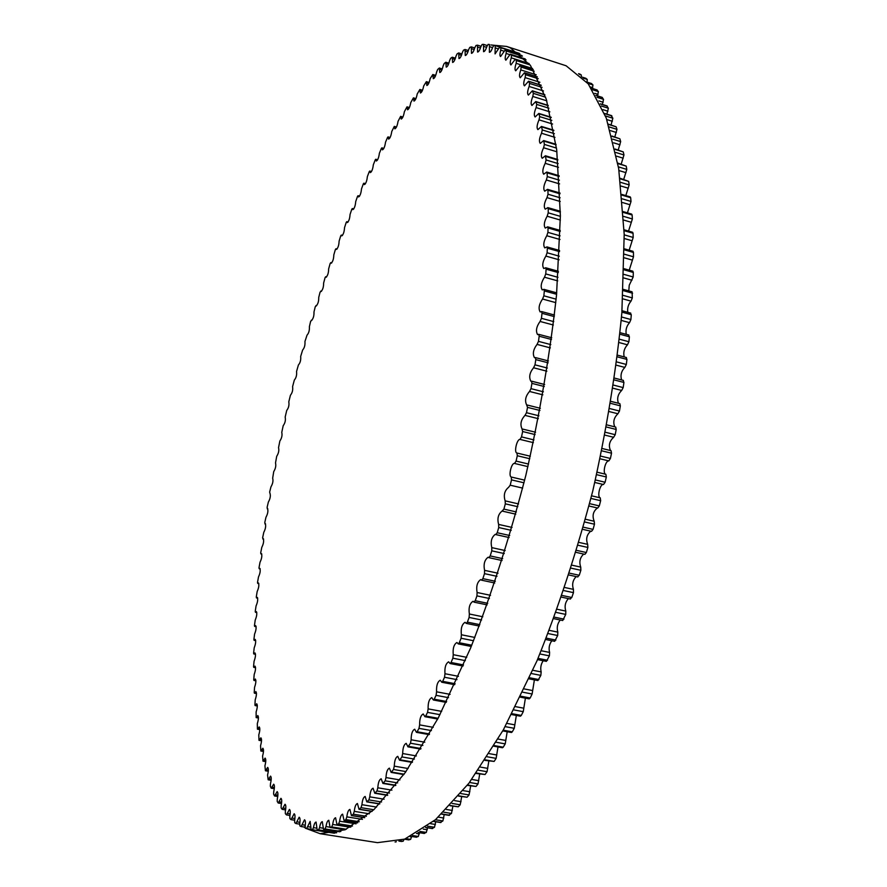 <?xml version="1.0" encoding="UTF-8"?>
<svg xmlns="http://www.w3.org/2000/svg" width="887" height="887" viewBox="0 0 887 887"><rect width="100%" height="100%" fill="white"/><g stroke="black" fill="none" stroke-linecap="round" stroke-linejoin="round"><path stroke-width="1.33" d="M560.251 620.013C557.391 623.572 556.581 627.608 557.834 632.121L557.69 635.513L554.674 641.323L545.782 639.527M473.769 601.918L472.993 601.297C469.678 603.526 468.469 607.761 469.356 614.004L469.123 617.452L467.371 622.12L466.263 623.406L465.054 622.297C461.883 624.337 460.663 628.495 461.395 634.759L461.096 638.252L459.289 642.742L458.257 643.895L456.927 642.498C453.9 644.372 452.68 648.43 453.257 654.695L452.88 658.209L451.039 662.5L450.075 663.531L448.634 661.824C445.762 663.531 444.531 667.501 444.975 673.732L444.531 677.258L442.668 681.349L441.77 682.247L440.24 680.218C437.491 681.77 436.282 685.64 436.581 691.816L436.071 695.341L434.198 699.2L433.366 699.987L431.758 697.614C429.153 699.023 427.944 702.781 428.122 708.879L427.556 712.394L425.66 716.02L424.906 716.696L423.232 713.968C420.76 715.232 419.562 718.88 419.629 724.879L418.997 728.36L417.112 731.753L416.413 732.329L414.706 729.225C412.366 730.367 411.169 733.893 411.136 739.78L410.459 743.217L407.942 746.843L406.202 743.361C403.984 744.393 402.809 747.785 402.676 753.54L401.944 756.933L399.505 760.203L397.764 756.345C395.669 757.265 394.504 760.525 394.283 766.146L393.506 769.461L391.145 772.411L389.415 768.153C387.431 768.974 386.288 772.111 385.989 777.566L385.169 780.815L382.896 783.421L381.177 778.775C379.303 779.507 378.184 782.511 377.807 787.8L376.964 790.96L374.78 793.244L373.083 788.21C371.32 788.853 370.212 791.736 369.779 796.848L368.903 799.908L366.808 801.881L365.167 796.459C363.493 797.025 362.417 799.764 361.929 804.697L361.031 807.658L359.024 809.321L357.428 803.522C355.864 804.01 354.811 806.627 354.279 811.361L353.348 814.211L351.452 815.585L349.91 809.41C348.436 809.842 347.416 812.326 346.839 816.872L345.897 819.599L344.089 820.686L342.626 814.155C341.24 814.521 340.242 816.883 339.632 821.218L338.679 823.835L336.971 824.644L335.585 817.759C334.277 818.08 333.312 820.309 332.68 824.444L331.716 826.939L330.097 827.482L328.8 820.253C327.58 820.53 326.638 822.637 325.984 826.573L325.008 828.935L323.5 829.234L322.291 821.672C321.138 821.905 320.229 823.89 319.564 827.638L318.588 829.866L317.169 829.922L316.071 822.049C314.985 822.249 314.109 824.112 313.433 827.649L312.457 829.744L311.137 829.589L310.14 821.406L306.636 828.624L305.372 828.247L305.15 825.93C305.649 822.36 305.438 820.309 304.496 819.788L301.125 826.551L299.895 825.941L299.739 823.568C300.294 819.898 300.105 817.792 299.163 817.226L295.925 823.546L294.739 822.726L294.628 820.298C295.249 816.539 295.094 814.366 294.14 813.756L291.025 819.643L289.883 818.612L289.827 816.14C290.515 812.315 290.382 810.075 289.428 809.421L286.446 814.898L285.348 813.667L285.348 811.15C286.091 807.248 285.98 804.952 285.026 804.265L282.166 809.343L281.124 807.913L281.168 805.363C281.966 801.404 281.889 799.054 280.935 798.311L278.196 803.023L277.21 801.382L277.309 798.81C278.163 794.807 278.108 792.413 277.154 791.614L274.549 795.961L273.606 794.142L273.75 791.537C274.66 787.501 274.637 785.05 273.684 784.208L271.2 788.21L270.324 786.204L270.502 783.587C271.466 779.518 271.477 777.023 270.524 776.125L268.162 779.795L267.564 774.994C268.584 770.892 268.617 768.364 267.663 767.41L265.424 770.77L264.925 765.791C266 761.678 266.056 759.106 265.113 758.097L262.984 761.157L262.585 756.023C263.705 751.888 263.794 749.293 262.851 748.229L260.845 751.012L260.545 745.712C261.709 741.576 261.831 738.949 260.889 737.818L258.993 740.335L258.782 734.902C260.002 730.766 260.146 728.105 259.215 726.919L257.43 729.192L257.319 723.626C258.583 719.501 258.749 716.807 257.829 715.565L256.155 717.594L256.121 711.917C257.441 707.793 257.64 705.087 256.72 703.768L255.146 705.586L254.935 705.043L255.212 699.788C256.565 695.696 256.786 692.958 255.877 691.583L254.414 693.191L254.203 692.603L254.569 687.292C255.966 683.223 256.221 680.462 255.312 679.021L253.948 680.44L253.737 679.797L254.192 674.442C255.633 670.406 255.899 667.634 255.012 666.115L253.749 667.357L253.538 666.669L254.07 661.27C255.545 657.278 255.844 654.484 254.968 652.899L253.793 653.974L253.593 653.231L254.203 647.809C255.722 643.851 256.044 641.046 255.179 639.383L254.092 640.314L253.904 639.516L254.58 634.083C256.143 630.169 256.487 627.342 255.633 625.612L254.636 626.41L254.458 625.546L255.212 620.102C256.798 616.243 257.175 613.405 256.332 611.598L255.423 612.263L255.245 611.354L256.077 605.899C257.696 602.096 258.095 599.257 257.263 597.372L256.443 597.916L256.276 596.951L257.175 591.507C258.827 587.759 259.248 584.91 258.427 582.947L257.696 583.391L257.529 582.371L258.494 576.927C260.19 573.257 260.623 570.396 259.824 568.345L259.159 568.7L259.015 567.613L260.035 562.203C261.765 558.599 262.23 555.728 261.432 553.588L260.856 553.865L260.711 552.723L261.798 547.334C263.561 543.798 264.038 540.926 263.262 538.708L262.63 537.71L263.783 532.344C265.557 528.896 266.067 526.013 265.302 523.707L264.758 522.598L265.967 517.265C267.774 513.895 268.306 511.012 267.552 508.617L267.098 507.397L268.351 502.097C270.191 498.827 270.746 495.944 270.014 493.449L269.637 492.119L270.945 486.874C272.797 483.692 273.373 480.809 272.664 478.215L273.728 471.607C275.613 468.524 276.201 465.642 275.513 462.947L276.7 456.317C278.607 453.335 279.217 450.452 278.54 447.658L279.86 441.016C281.789 438.145 282.421 435.251 281.767 432.357L283.197 425.716C285.148 422.977 285.802 420.083 285.17 417.067L286.723 410.448C288.652 407.92 289.339 405.049 288.796 401.822L290.437 395.225C292.333 392.874 293.054 390.003 292.588 386.621L294.34 380.068C296.214 377.829 296.945 374.968 296.546 371.487L298.409 364.989C300.25 362.85 301.003 360 300.671 356.441L302.633 350.021C304.452 347.97 305.217 345.132 304.951 341.484L307.024 335.153C308.809 333.202 309.596 330.374 309.397 326.66L310.616 321.371L311.559 320.429C313.322 318.566 314.131 315.75 313.987 311.969L315.273 306.669L316.249 305.849C317.978 304.086 318.81 301.281 318.732 297.422L320.085 292.111L321.083 291.435C322.79 289.761 323.633 286.967 323.622 283.053L325.041 277.742L325.673 276.755L326.05 277.221C327.735 275.624 328.6 272.841 328.645 268.883L330.13 263.572L330.751 262.641L331.161 263.206C332.813 261.698 333.7 258.926 333.811 254.913L335.353 249.613L335.962 248.737L336.406 249.413C338.036 247.983 338.934 245.233 339.1 241.175L340.708 235.887L341.307 235.077L341.772 235.864C343.38 234.523 344.289 231.795 344.522 227.682L346.196 222.426L346.773 221.661L347.272 222.593C348.846 221.329 349.777 218.612 350.055 214.466L351.795 209.243L352.361 208.534L352.882 209.609C354.434 208.412 355.377 205.729 355.72 201.549L357.516 196.36L358.06 195.705L358.592 196.936C360.133 195.816 361.087 193.144 361.486 188.942L363.337 183.797L363.87 183.199L364.424 184.607C365.932 183.554 366.908 180.904 367.351 176.679L369.269 171.59L369.779 171.036L370.345 172.621C371.83 171.646 372.828 169.029 373.327 164.771L375.301 159.76L375.778 159.25L376.365 161.035C377.829 160.115 378.838 157.531 379.381 153.263L381.41 148.317L381.876 147.863L382.463 149.859C383.905 149.005 384.925 146.444 385.523 142.175L387.608 137.308L388.051 136.897L388.639 139.115C390.058 138.328 391.1 135.8 391.744 131.531L394.305 126.386L394.892 128.837C396.289 128.116 397.343 125.61 398.041 121.353L400.625 116.363L401.201 119.058C402.576 118.392 403.64 115.931 404.383 111.673L407 106.839L407.565 109.811C408.918 109.201 409.994 106.773 410.781 102.537L413.42 97.858L413.974 101.107C415.304 100.553 416.391 98.169 417.223 93.955L419.873 89.465L420.405 93.002C421.713 92.503 422.811 90.164 423.687 85.972L426.348 81.659L426.869 85.518C428.155 85.063 429.253 82.768 430.162 78.621L432.845 74.508L433.322 78.677C434.597 78.289 435.705 76.038 436.648 71.936L437.646 69.508L439.342 68.022L439.786 72.534C441.027 72.191 442.147 69.984 443.123 65.937L444.154 63.542L445.817 62.234L446.216 67.113C447.447 66.813 448.567 64.662 449.576 60.671L450.64 58.309L452.27 57.2L452.625 62.445C453.822 62.19 454.953 60.094 455.996 56.169L457.082 53.852L458.679 52.932L458.978 58.575C460.153 58.354 461.284 56.324 462.36 52.477L463.469 50.204L465.032 49.484L465.265 55.526C466.418 55.349 467.549 53.375 468.646 49.605L469.788 47.388L471.296 46.878L471.474 53.342C472.605 53.209 473.725 51.302 474.844 47.621L476.02 45.459L477.472 45.159L477.572 52.056C478.681 51.956 479.8 50.115 480.942 46.534L482.14 44.45L483.537 44.361L483.559 51.69C484.635 51.634 485.754 49.86 486.908 46.39L488.127 44.383L489.469 44.505L489.391 52.3C490.456 52.266 491.564 50.57 492.717 47.211L493.959 45.292L495.234 45.625L495.068 53.896L499.614 47.211L500.856 47.776L500.756 50.149C499.725 53.708 499.658 55.837 500.567 56.524L505.058 50.149L506.289 50.969L506.133 53.464C504.991 57.189 504.903 59.44 505.856 60.205L510.291 54.162L511.489 55.238L511.267 57.843C510.036 61.746 509.914 64.119 510.912 64.951L515.269 59.252L516.456 60.604L516.167 63.321C514.815 67.39 514.671 69.885 515.713 70.805L519.993 65.45L521.146 67.09L520.791 69.907C519.327 74.142 519.15 76.759 520.248 77.768L524.439 72.767L525.547 74.696L525.126 77.612C523.541 82.014 523.319 84.753 524.472 85.851L528.552 81.216L529.617 83.456L529.14 86.46C527.421 91.006 527.177 93.889 528.375 95.086L532.344 90.807L533.364 93.357L532.81 96.45C530.958 101.151 530.67 104.145 531.934 105.464L535.77 101.55L536.735 104.411L536.103 107.582C534.129 112.416 533.808 115.543 535.127 116.973L538.819 113.425L539.706 116.618L539.019 119.856C536.901 124.812 536.535 128.072 537.91 129.624L541.458 126.431L542.279 129.957L541.513 133.25C539.263 138.317 538.852 141.709 540.294 143.395L543.664 140.556L544.418 144.426L543.587 147.752C541.192 152.919 540.737 156.434 542.234 158.274L545.427 155.768L546.093 159.97L545.195 163.341C542.656 168.597 542.157 172.211 543.72 174.218L546.725 172.045L547.079 172.821L547.301 176.591L546.337 179.983C543.653 185.294 543.11 189.031 544.729 191.193L547.534 189.352L547.911 190.239L548.022 194.231L546.991 197.624C544.163 202.979 543.576 206.826 545.25 209.166L547.856 207.625L548.233 208.645L548.233 212.836L547.146 216.228C544.163 221.606 543.543 225.564 545.272 228.081L547.656 226.828L548.044 227.97L547.933 232.372L546.78 235.742C543.664 241.12 542.988 245.167 544.773 247.894L546.935 246.896L547.334 248.183L547.113 252.762L545.893 256.088C542.633 261.443 541.924 265.59 543.764 268.517L545.693 267.763L546.104 269.182L545.749 273.928L544.485 277.221C541.092 282.521 540.338 286.745 542.223 289.894L543.919 289.35L544.33 290.914L543.864 295.815L542.545 299.03C539.019 304.263 538.221 308.565 540.15 311.925L541.602 311.57L542.012 313.299L541.436 318.322L540.072 321.46C536.413 326.582 535.571 330.951 537.555 334.554L538.764 334.344L539.174 336.228L538.476 341.362L537.067 344.4C533.298 349.389 532.422 353.813 534.44 357.661L535.404 357.572L535.803 359.612L534.994 364.845L533.553 367.772C529.661 372.607 528.752 377.064 530.803 381.177L531.535 381.155L531.923 383.372L530.991 388.661L529.528 391.466C525.536 396.101 524.583 400.602 526.667 404.971L527.532 407.377L526.49 412.71L525.004 415.382C520.913 419.795 519.926 424.33 522.044 428.953L522.654 431.537L521.512 436.892L520.004 439.409C516.844 439.076 513.806 452.625 516.944 453.024L517.309 455.741L516.068 461.096L514.549 463.446C511.5 462.582 508.218 476.153 511.267 477.029L511.522 479.889L510.191 485.2L508.561 487.351C504.526 490.655 503.384 495.157 505.147 500.856L505.324 503.849L503.894 509.116L502.12 511.023C498.217 514.094 497.064 518.562 498.638 524.428L498.727 527.543L497.219 532.732L495.855 534.606L495.301 534.34C491.553 537.189 490.378 541.613 491.775 547.623L491.775 550.838L490.201 555.927L488.892 557.657L488.149 557.224C484.546 559.863 483.36 564.232 484.579 570.352L484.502 573.656L482.861 578.623L481.619 580.198L480.71 579.577C477.25 582.005 476.042 586.318 477.095 592.505L476.94 595.887L475.232 600.721L473.769 601.918M551.836 640.747C549.264 644.261 548.521 648.153 549.607 652.422L549.386 655.859L546.392 661.369L537.511 659.606M543.21 660.737C540.915 664.152 540.227 667.878 541.159 671.914L540.848 675.384L537.888 680.562L529.029 678.843M534.384 679.885L532.122 694L530.171 697.991L529.195 698.856L520.392 697.182M525.403 698.136L523.252 711.662L521.279 715.432L520.381 716.186L511.622 714.556M516.334 715.432L514.272 728.305L512.276 731.842L511.444 732.496L502.763 730.91M507.187 731.72L505.224 743.883L503.217 747.187L502.463 747.741L493.871 746.2M498.006 746.943L496.143 758.363L494.137 761.423L484.956 760.392M488.837 761.079L487.063 771.712L485.056 774.517L476.086 773.453M479.701 774.085L478.026 783.92L476.031 786.459L467.272 785.372M470.642 785.949L469.057 794.94L467.083 797.225L458.579 796.127M461.695 796.648L460.187 804.786L458.246 806.804L450.019 805.706M452.88 806.183L451.45 813.457L448.855 815.098M444.221 814.554L442.879 820.941L440.418 822.349M435.75 821.75L434.486 827.272L432.157 828.425M427.49 827.793L426.292 832.427L424.108 833.359M419.462 832.693L418.331 836.463L416.291 837.151M411.668 836.474L410.614 839.379L408.707 839.845M404.106 839.346L403.153 841.22L401.39 841.453M396.345 841.73L395.081 842.018M579.821 74.064L581.273 74.951L581.351 76.859M585.753 78.278L587.238 79.42L587.028 82.114M591.441 83.555L592.948 84.964L592.416 88.456M596.873 89.931L598.392 91.605L597.539 95.907M602.007 97.415L603.548 99.355L602.362 104.466M606.819 106.008L608.382 108.236L606.874 114.157M611.287 115.731L612.862 118.237L611.032 124.978M608.382 124.158L616.099 126.797L616.975 129.358L614.824 136.92M611.919 136.021L619.891 138.804L620.678 141.61L618.217 149.97M615.057 149.005L623.273 151.91L623.96 154.959L621.199 164.117M617.795 163.086L626.211 166.113L626.799 169.406L623.738 179.34M620.091 178.243L628.672 181.391L629.16 184.906L625.823 195.595M621.92 194.441L630.236 196.914L630.657 197.701L631.023 201.438L627.431 212.858M623.262 211.627L631.677 214.111L632.121 215.009L632.376 218.967L628.539 231.075M624.082 229.777L632.597 232.261L633.063 233.27L633.196 237.439L629.149 250.189M624.393 248.826L632.985 251.287L633.462 252.44L633.473 256.798L629.238 270.147M624.149 268.717L632.808 271.167L633.296 272.442L633.185 276.977L629.238 285.226L628.794 290.881M623.361 289.373L632.076 291.801L632.331 297.91L631.023 301.125C628.262 304.385 627.187 308.111 627.808 312.313M630.258 313.255L631.278 314.697L630.912 319.531L629.537 322.668C626.521 326.072 625.435 329.964 626.277 334.355M628.451 335.142L629.393 336.783L628.905 341.739L627.486 344.799C624.215 348.325 623.117 352.372 624.204 356.929M626.067 357.561L626.943 359.401L626.333 364.457L624.858 367.418C621.332 371.065 620.246 375.234 621.587 379.924M623.117 380.423L623.927 382.441L623.184 387.597L621.676 390.446C617.895 394.183 616.809 398.463 618.427 403.263M611.054 401.445L619.836 403.629L620.335 405.836L619.47 411.036L617.929 413.763C613.904 417.6 612.839 421.957 614.746 426.847M615.711 427.079L606.952 424.906L615.711 427.079L616.199 429.452L615.212 434.697L613.638 437.291C609.369 441.194 608.338 445.607 610.533 450.552M611.043 450.674L602.328 448.545L611.043 450.674L611.52 453.202L610.422 458.468L608.815 460.907C605.3 460.475 602.328 473.725 605.81 474.279M605.865 474.29L597.195 472.217L605.865 474.29L606.331 476.984L605.111 482.24L603.493 484.524C600.067 483.57 596.84 496.897 600.255 497.851L600.643 500.689L599.313 505.912L597.727 508.04L589.001 506.011L597.727 508.04M597.428 507.963C593.115 511.344 592.028 515.768 594.19 521.246L594.478 524.217L593.048 529.384L591.518 531.346L582.748 529.339M590.764 531.18C586.739 534.65 585.697 539.052 587.671 544.363L587.87 547.445L586.351 552.534L584.888 554.353L576.073 552.357L584.888 554.353M583.679 554.087C579.943 557.635 578.956 561.97 580.741 567.103L580.852 570.286L579.255 575.275L577.625 576.827M576.206 576.583C572.758 580.176 571.838 584.433 573.434 589.367L573.468 592.638L571.782 597.505L570.164 598.858M568.379 598.592C565.23 602.184 564.365 606.342 565.795 611.076L565.729 614.414L562.713 620.523L553.81 618.671M490.91 44.971L506.588 46.434L510.48 47.931L530.481 65.483L546.325 99.311L556.692 149.715L560.384 215.752L556.537 294.939C550.14 353.093 539.906 413.242 525.825 475.388C509.803 536.89 491.42 594.39 470.664 647.887L438.289 717.905L405.437 772.333L373.915 809.643L345.154 829.755L320.118 833.702L306.348 828.547M305.095 827.748L304.019 827.006M320.118 833.702L377.463 842.65L404.66 839.135L435.528 819.655L468.957 783.188L503.384 729.801L536.912 661.003C558.189 608.382 576.794 551.758 592.738 491.121C606.564 429.807 616.277 370.367 621.865 312.801L624.204 234.246L618.682 168.486L606.264 118.038L588.258 83.877L566.117 65.771L506.588 46.434M557.834 632.121L549.363 630.38M482.816 616.764L469.356 614.004M557.69 635.513L548.133 633.562M481.597 619.991L469.123 617.452M555.872 640.081L546.325 638.141M479.845 624.648L467.371 622.12M549.607 652.422L541.225 650.748M474.867 637.454L461.395 634.759M549.386 655.859L539.884 653.963M473.558 640.736L461.096 638.252M547.512 660.25L538.032 658.376M471.751 645.215L459.289 642.742M541.159 671.914L532.865 670.295M466.739 657.334L453.257 654.695M540.848 675.384L531.424 673.543M465.342 660.638L452.88 658.209M538.93 679.575L529.528 677.757M463.502 664.928L451.039 662.5M532.51 690.518L524.339 688.955M458.468 676.326L444.975 673.732M532.122 694L522.787 692.215M456.971 679.642L444.531 677.258M530.171 697.991L520.857 696.217M455.109 683.711L442.668 681.349M523.718 708.181L515.669 706.673M450.108 694.355L436.581 691.816M523.252 711.662L514.016 709.933M448.512 697.67L436.071 695.341M521.279 715.432L512.065 713.713M446.627 701.517L434.198 699.2M514.804 724.845L506.92 723.393M441.671 711.374L428.122 708.879M514.272 728.305L505.147 726.63M439.974 714.667L427.556 712.394M512.276 731.842L503.173 730.178M438.089 718.293L425.66 716.02M505.823 740.457L498.106 739.059M433.222 727.34L419.629 724.879M505.224 743.883L496.221 742.264M431.426 730.6L418.997 728.36M503.217 747.187L494.247 745.579M429.53 733.97L417.112 731.753M496.798 754.981L489.28 753.651M424.784 742.197L411.136 739.78M496.143 758.363L487.285 756.799M422.877 745.413L410.459 743.217M494.137 761.423L485.311 759.86M420.992 748.539L408.563 746.355M487.772 768.386L480.488 767.111M416.391 755.935L402.676 753.54M487.063 771.712L478.359 770.204M414.373 759.084L401.944 756.933M485.056 774.517L476.397 773.02M412.51 761.955L400.07 759.804M478.792 780.649L471.751 779.44M408.098 768.519L394.283 766.146M478.026 783.92L469.5 782.456M405.958 771.59L393.506 769.461M476.031 786.459L467.56 785.006M404.117 774.196L391.655 772.078M469.866 791.758L463.136 790.616M399.926 779.928L385.989 777.566M469.057 794.94L460.741 793.543M397.664 782.911L385.169 780.815M467.083 797.225L458.823 795.839M395.846 785.261L383.339 783.154M461.04 801.693L454.665 800.628M391.921 790.151L377.807 787.8M460.187 804.786L452.115 803.445M389.515 793.045L376.964 790.96M458.246 806.804L450.23 805.485M387.741 795.118L375.168 793.045M452.337 810.452L446.394 809.465M384.115 799.209L369.779 796.848M451.45 813.457L443.666 812.182M381.554 801.981L368.903 799.908M449.543 815.22L441.826 813.956M379.824 803.799L367.151 801.726M443.799 818.036L438.366 817.16M376.576 807.081L361.929 804.697M442.879 820.941L435.428 819.732M373.826 809.731L361.031 807.658M441.005 822.449L433.643 821.251M372.152 811.283L359.313 809.21M435.428 824.466L430.638 823.69M369.336 813.8L354.279 811.361M434.486 827.272L427.456 826.141M366.364 816.306L353.348 814.211M432.656 828.502L425.738 827.394M364.757 817.603L351.684 815.508M427.268 829.744L423.299 829.112M362.473 819.366L346.839 816.872M426.292 832.427L419.817 831.396M359.224 821.728L345.897 819.599M424.507 833.425L418.176 832.416M357.694 822.77L344.278 820.641M419.318 833.902L416.435 833.436M356.075 823.835L339.632 821.218M418.331 836.463L412.577 835.554M352.494 826.03L338.679 823.835M416.602 837.206L411.047 836.33M351.075 826.828L337.115 824.622M411.612 836.94L410.237 836.718M350.31 827.238L332.68 824.444M410.614 839.379L405.902 838.636M346.296 829.234L331.716 826.939M408.94 839.878L404.527 839.18M345.021 829.811L330.208 827.471M329.831 827.183L325.984 826.573M403.153 841.22L400.048 840.732M340.874 831.429L325.008 828.935M401.545 841.475L398.906 841.064M339.821 831.784L323.567 829.234M323.112 828.192L319.564 827.638M336.694 832.705L318.588 829.866M317.169 829.922L336.007 832.871L317.213 829.922M316.825 828.181L313.433 827.649M334.543 833.203L312.457 829.744M334.432 833.226L311.137 829.589L334.421 833.226M310.882 827.183L307.589 826.662M306.636 828.624L310.893 829.301L306.658 828.635M305.261 825.22L302.046 824.71M301.125 826.551L305.039 827.161L301.181 826.551M299.928 822.316L296.801 821.828M295.925 823.546L299.651 824.134L296.003 823.535M294.905 818.524L291.867 818.047M291.025 819.643L294.639 820.22L291.136 819.632M290.182 813.878L287.255 813.412M285.78 808.423L282.942 807.968M281.678 802.181L278.939 801.737M277.886 795.207L275.258 794.774M274.405 787.534L271.877 787.124M271.234 779.207L268.805 778.797M268.362 770.249L266.033 769.861M265.79 760.702L263.561 760.325M263.517 750.613L261.388 750.247M261.532 740.002L259.514 739.658M259.847 728.914L257.917 728.571M258.427 717.361L256.609 717.04M257.297 705.398L255.578 705.098M256.443 693.046L254.813 692.758M255.855 680.34L254.325 680.052M255.523 667.29L254.092 667.024M255.456 653.941L254.114 653.686M255.644 640.303L254.392 640.059M256.077 626.41L254.913 626.189M256.742 612.296L255.667 612.085M257.651 597.971L256.665 597.771M258.793 583.446L257.895 583.269M260.157 568.767L259.337 568.6M261.743 553.943L261.011 553.787M263.539 538.986L262.896 538.852M265.546 523.929L264.991 523.818M321.427 291.324L320.828 291.169M326.46 277.066L325.784 276.888M331.627 262.995L330.862 262.796M336.927 249.147L336.084 248.925M342.36 235.543L341.428 235.288M347.915 222.205L346.906 221.916M353.591 209.132L352.494 208.833M359.39 196.371L358.204 196.038M365.289 183.942L364.014 183.576M371.298 171.856L369.934 171.468M377.396 160.159L375.944 159.738M383.583 148.861L382.042 148.406M389.848 137.984L388.218 137.496M396.201 127.573L394.471 127.052M402.609 117.638L400.78 117.095M409.073 108.225L407.155 107.649M415.582 99.355L413.564 98.745M422.134 91.073L420.017 90.419M428.698 83.389L426.492 82.713M435.284 76.36L432.978 75.639M441.859 69.995L439.464 69.241M448.423 64.341L445.928 63.565M454.964 59.44L452.37 58.62M461.451 55.316L458.756 54.473M467.881 52.011L465.087 51.124M474.733 48.02L471.396 46.956M474.223 49.55L471.341 48.641M480.998 46.312L477.55 45.215M480.466 47.987L477.505 47.033M487.207 45.547L483.592 44.394M486.597 47.333L483.537 46.357M492.584 47.621L489.447 46.623M519.183 53.298L495.245 45.636L519.183 53.298M498.416 48.907L495.19 47.876M499.614 47.211L519.549 53.586L499.636 47.211M519.893 53.874L500.856 47.776M504.104 51.213L500.756 50.149M579.932 74.109L578.579 73.676M505.058 50.149L521.767 55.493L505.102 50.171M581.273 74.951L579.344 74.331M522.465 56.147L506.289 50.969M509.67 54.595L506.133 53.464M585.941 78.333L582.404 77.213M510.291 54.162L525.193 58.919L510.358 54.207M587.238 79.42L583.347 78.178M526.069 59.895L511.489 55.238M529.018 63.498L511.267 57.843M591.707 83.644L586.828 82.092M529.184 63.72L515.38 59.318M592.948 84.964L587.837 83.334M530.093 64.951L516.456 60.604M592.716 87.647L590.565 86.97M532.533 68.521L516.167 63.321M597.217 90.042L591.429 88.201M533.298 69.74L520.137 65.56M598.392 91.605L592.449 89.72M534.207 71.237L521.146 67.09M598.093 94.399L594.722 93.323M536.225 74.796L520.791 69.907M602.439 97.548L596.009 95.519M537.356 76.958L524.594 72.911M603.548 99.355L597.006 97.293M538.243 78.71L525.547 74.696M603.171 102.238L598.902 100.896M539.906 82.28L525.126 77.612M607.34 106.174L600.421 104.001M541.247 85.352L528.752 81.416M608.382 108.236L601.375 106.03M542.079 87.369L529.617 83.456M607.928 111.208L602.96 109.644M543.465 90.962L529.14 86.46M611.897 115.92L604.601 113.636M544.884 94.931L532.566 91.073M612.862 118.237L605.488 115.931M545.649 97.204L533.364 93.357M612.34 121.286L606.819 119.557M546.802 100.819L532.81 96.45M616.099 126.797L608.471 124.424M548.221 105.675L536.014 101.872M616.975 129.358L609.291 126.974M548.92 108.203L536.735 104.411M616.376 132.485L610.4 130.622M549.862 111.851L536.103 107.582M619.891 138.804L612.008 136.365M551.226 117.572L539.085 113.824M620.678 141.61L612.74 139.148M551.836 120.366L539.706 116.618M620.013 144.792L613.649 142.829M552.601 124.036L539.019 119.856M623.273 151.91L615.157 149.415M553.843 130.622L541.746 126.908M623.96 154.959L615.789 152.453M554.375 133.66L542.279 129.957M623.217 158.196L616.532 156.156M554.974 137.363L541.513 133.25M626.211 166.113L617.884 163.585M556.06 144.803L543.986 141.122M626.799 169.406L618.427 166.867M556.493 148.085L544.418 144.426M625.978 172.677L619.004 170.57M556.947 151.799L543.587 147.752M628.672 181.391L620.168 178.83M557.845 160.07L545.76 156.445M629.16 184.906L620.612 182.345M558.178 163.596L546.093 159.97M628.262 188.21L621.044 186.059M558.5 167.321L545.195 163.341M630.657 197.701L621.987 195.118M559.165 176.424L547.079 172.821M631.023 201.438L622.319 198.854M559.398 180.183L547.301 176.591M630.047 204.764L622.619 202.569M559.597 183.908L546.337 179.983M632.121 215.009L623.306 212.414M560.019 193.798L547.911 190.239M632.376 218.967L623.528 216.373M560.14 197.779L548.022 194.231M631.333 222.304L623.716 220.076M560.229 201.493L546.991 197.624M633.063 233.27L624.115 230.675M560.373 212.17L548.233 208.645M633.196 237.439L624.215 234.844M560.384 216.35L548.233 212.836M632.076 240.754L624.293 238.514M560.362 220.054L547.146 216.228M633.462 252.44L624.393 249.846M560.218 231.463L548.044 227.97M633.473 256.798L624.381 254.203M560.107 235.842L547.933 232.372M632.287 260.091L624.348 257.829M560.007 239.501L546.78 235.742M633.296 272.442L624.126 269.859M559.542 251.62L547.334 248.183M633.185 276.977L623.982 274.393M559.32 256.199L547.113 252.762M631.943 280.237L623.86 277.975M559.132 259.802L545.893 256.088M632.575 293.22L623.295 290.648M558.333 272.586L546.104 269.182M632.331 297.91L623.04 295.338M557.99 277.321L545.749 273.928M631.023 301.125L622.829 298.852M557.723 280.869L544.485 277.221M631.278 314.697L621.909 312.135M556.592 294.273L544.33 290.914M630.912 319.531L621.532 316.981M556.138 299.163L543.864 295.815M629.537 322.668L621.244 320.418M555.794 302.633L542.545 299.03M629.393 336.783L619.958 334.244M554.32 316.604L542.012 313.299M628.905 341.739L619.459 339.211M553.743 321.615L541.436 318.322M627.486 344.799L619.093 342.559M553.344 324.997L540.072 321.46M626.943 359.401L617.441 356.884M551.503 339.477L539.174 336.228M626.333 364.457L616.809 361.963M550.816 344.611L538.476 341.362M624.858 367.418L616.398 365.2M550.361 347.892L537.067 344.4M623.927 382.441L614.369 379.969M548.166 362.816L535.803 359.612M623.184 387.597L613.604 385.124M547.357 368.038L534.994 364.845M621.676 390.446L613.139 388.251M546.858 371.198L533.553 367.772M544.651 384.548L531.701 381.255M620.335 405.836L610.733 403.385M544.308 386.521L531.923 383.372M619.47 411.036L609.857 408.608M543.387 391.799L530.991 388.661M617.929 413.763L609.336 411.601M542.855 394.826L529.528 391.466M527.155 405.004L540.36 408.297L527.277 405.06M616.199 429.452L606.553 427.046M539.95 410.47L527.532 407.377M615.212 434.697L605.555 432.302M538.919 415.792L526.49 412.71M613.638 437.291L605.012 435.151M538.342 418.675L525.004 415.382M522.299 428.998L535.582 432.235L522.365 429.02M611.52 453.202L601.852 450.851M535.094 434.575L522.654 431.537M610.422 458.468L600.743 456.118M533.952 439.919L521.512 436.892M608.815 460.907L600.166 458.812M533.364 442.646L520.004 439.409M530.337 456.228L516.977 453.035L530.337 456.228M606.331 476.984L596.629 474.678M529.772 458.723L517.309 455.741M605.111 482.24L595.41 479.934M528.53 464.056L516.068 461.096M603.493 484.524L594.822 482.473M527.931 466.617L514.549 463.446M600.255 497.851L591.585 495.822M524.649 480.155L511.267 477.029M600.643 500.689L590.93 498.427M523.995 482.794L511.522 479.889M599.313 505.912L589.611 503.661M522.665 488.105L510.191 485.2M594.19 521.246L585.509 519.261M518.551 503.927L505.147 500.856M594.478 524.217L584.766 522M517.808 506.699L505.324 503.849M593.048 529.384L583.347 527.177M516.378 511.954L503.894 509.116M502.463 511.156L515.768 514.172L502.563 511.156M587.671 544.363L579.011 542.423M512.054 527.432L498.638 524.428M587.87 547.445L578.18 545.283M511.222 530.326L498.727 527.543M586.351 552.534L576.661 550.383M509.715 535.504L497.219 532.732M509.116 537.511L496.021 534.606M580.741 567.103L572.115 565.219M505.191 550.561L491.775 547.623M580.852 570.286L571.184 568.179M504.271 553.566L491.775 550.838M579.255 575.275L569.587 573.179M502.685 558.644L490.201 555.927M573.434 589.367L564.853 587.538M498.017 573.224L484.579 570.352M573.468 592.638L563.822 590.587M496.997 576.317L484.502 573.656M571.782 597.505L562.147 595.465M495.345 581.284L482.861 578.623M565.795 611.076L557.258 609.28M490.544 595.321L477.095 592.505M565.729 614.414L556.127 612.407M489.424 598.492L476.94 595.887M563.977 619.137L554.375 617.152M487.717 603.315L475.232 600.721M479.302 626.045L466.263 623.406M471.241 646.468L458.257 643.895M463.014 666.037L450.075 663.531M454.654 684.697L441.77 682.247M446.205 702.382L433.366 699.987M437.69 719.035L424.906 716.696M429.164 734.613L416.413 732.329M420.66 749.083L407.942 746.843M412.211 762.41L399.505 760.203M403.851 774.573L391.145 772.411M395.613 785.56L382.896 783.421M387.53 795.362L374.78 793.244M449.166 815.364L441.637 814.133M379.647 803.977L366.808 801.881M440.684 822.548L433.488 821.384M371.997 811.417L359.024 809.321M432.39 828.58L425.616 827.493M364.635 817.703L351.452 815.585M424.296 833.47L418.076 832.472M357.605 822.837L344.089 820.686M416.435 837.228L410.98 836.363M350.997 826.861L336.971 824.644M408.818 839.889L404.472 839.202M344.976 829.833L330.097 827.482M401.467 841.475L398.884 841.076M339.799 831.795L323.5 829.234M289.96 815.463L286.446 814.898M285.592 809.898L282.166 809.343M281.523 803.555L278.196 803.023M277.764 796.482L274.549 795.961M274.305 788.709L271.2 788.21M271.145 780.294L268.162 779.795M268.295 771.246L265.424 770.77M265.745 761.623L262.984 761.157M263.483 751.455L260.845 751.012M261.51 740.767L258.993 740.335M259.836 729.613L257.43 729.192M258.427 718.004L256.155 717.594M257.308 705.974L255.146 705.586M256.465 693.567L254.414 693.191M255.877 680.795L253.948 680.44M255.556 667.7L253.749 667.357M255.489 654.296L253.793 653.974M255.678 640.625L254.092 640.314M256.11 626.688L254.636 626.41M256.786 612.529L255.423 612.263M257.685 598.171L256.443 597.916M258.827 583.624L257.696 583.391M260.19 568.911L259.159 568.7M261.776 554.053L260.856 553.865M263.572 539.085L262.763 538.908M265.579 524.006L264.88 523.851M267.796 508.839L267.198 508.706M311.847 320.351L311.293 320.218M316.592 305.738L315.949 305.56M321.493 291.269L320.739 291.069M326.538 276.988L325.673 276.755M331.716 262.896L330.751 262.641M337.038 249.036L335.962 248.737M342.482 235.399L341.307 235.077M348.048 222.016L346.773 221.661M353.747 208.922L352.361 208.534M359.557 196.127L358.06 195.705M365.466 183.653L363.87 183.199M371.498 171.535L369.779 171.036M377.607 159.782L375.778 159.25M383.816 148.428L381.876 147.863M390.103 137.507L388.051 136.897M396.467 127.029L394.305 126.386M402.898 117.04L400.625 116.363M409.384 107.56L407 106.839M415.925 98.623L413.42 97.858M422.489 90.263L419.873 89.465M429.086 82.502L426.348 81.659M435.683 75.384L432.845 74.508M442.291 68.942L439.342 68.022M448.877 63.199L445.817 62.234M455.43 58.198L452.27 57.2M461.939 53.963L458.679 52.932M468.38 50.548L465.032 49.484M474.745 47.976L471.296 46.878M481.009 46.29L477.472 45.159M487.218 45.536L483.537 44.361M579.876 74.076L578.568 73.665M585.852 78.289L582.371 77.18M591.585 83.566L586.784 82.036M529.151 63.676L515.269 59.252M597.062 89.931L591.374 88.123M533.253 69.652L519.993 65.45M602.251 97.393L595.942 95.397M537.3 76.836L524.439 72.767M607.118 105.963L600.344 103.834M541.181 85.196L528.552 81.216M611.653 115.654L604.513 113.425M544.818 94.721L532.344 90.807M548.155 105.398L535.77 101.55M551.149 117.239L538.819 113.425M553.776 130.212L541.458 126.431M555.994 144.304L543.664 140.556M557.79 159.494L545.427 155.768M559.12 175.737L546.725 172.045M559.985 193.011L547.534 189.352M560.362 211.261L547.856 207.625M560.24 230.443L547.656 226.828M559.586 250.478L546.935 246.896M558.422 271.3L545.693 267.763M630.768 313.122L622.02 310.727M556.726 292.854L543.919 289.35M628.883 335.053L620.113 332.692M554.497 315.04L541.602 311.57M626.433 357.516L617.651 355.188M551.736 337.77L538.764 334.344M623.417 380.401L614.624 378.128M548.454 360.954L535.404 357.572M619.836 403.629L611.054 401.39M544.662 384.492L531.535 381.155M591.518 531.346L582.737 529.362M509.105 537.544L495.855 534.606M577.847 576.949L568.988 575.02M502.097 560.517L488.892 557.657M570.441 599.035L561.56 597.151M494.769 582.992L481.619 580.198M487.163 604.867L474.057 602.151"/></g></svg>
